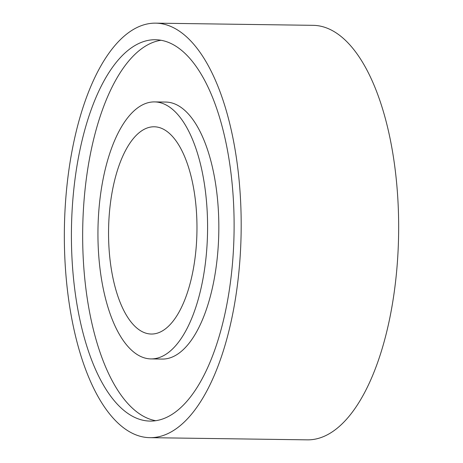 <?xml version="1.0" encoding="UTF-8"?>
<svg xmlns="http://www.w3.org/2000/svg" width="463" height="463" viewBox="0 0 463 463"><rect width="100%" height="100%" fill="white"/><g stroke="black" fill="none" stroke-linecap="round" stroke-linejoin="round"><path stroke-width="0.69" d="M134.253 325.639A103.643 44.193 90.8 0 1 109.737 209.247A103.643 44.193 90.8 0 1 154.196 126.781A103.643 44.193 90.8 0 1 171.275 135.179A103.643 44.193 90.8 0 1 195.785 251.571A103.643 44.193 90.8 0 1 151.326 334.037A103.643 44.193 90.8 0 1 134.253 325.639M189.784 39.951A207.279 88.387 90.8 0 1 238.815 272.736A207.279 88.387 90.8 0 1 149.89 437.668A207.279 88.387 90.8 0 1 115.738 420.873A207.279 88.387 90.8 0 1 66.713 188.082A207.279 88.387 90.8 0 1 155.632 23.15A207.279 88.387 90.8 0 1 189.784 39.951M155.632 23.15L313.11 25.332A207.279 88.387 90.8 0 1 347.262 42.127A207.279 88.387 90.8 0 1 396.287 274.918A207.279 88.387 90.8 0 1 307.368 439.85L149.89 437.668M155.753 420.711A190.698 81.314 90.8 0 1 129.953 405.791A190.698 81.314 90.8 0 1 84.243 198.106A190.698 81.314 90.8 0 1 161.02 40.264M118.702 405.634A190.698 81.314 90.8 0 1 73.594 191.468A190.698 81.314 90.8 0 1 155.4 39.731A190.698 81.314 90.8 0 1 186.821 55.184A190.698 81.314 90.8 0 1 231.928 269.35A190.698 81.314 90.8 0 1 150.122 421.087A190.698 81.314 90.8 0 1 118.702 405.634M175.714 112.324A128.511 54.802 90.8 0 1 206.116 256.652A128.511 54.802 90.8 0 1 150.984 358.912A128.511 54.802 90.8 0 1 129.808 348.494A128.511 54.802 90.8 0 1 99.412 204.166A128.511 54.802 90.8 0 1 154.544 101.906A128.511 54.802 90.8 0 1 175.714 112.324M154.544 101.906L165.789 102.063A128.511 54.802 90.8 0 1 186.965 112.48A128.511 54.802 90.8 0 1 217.361 256.809A128.511 54.802 90.8 0 1 162.229 359.068L150.984 358.912"/></g></svg>

